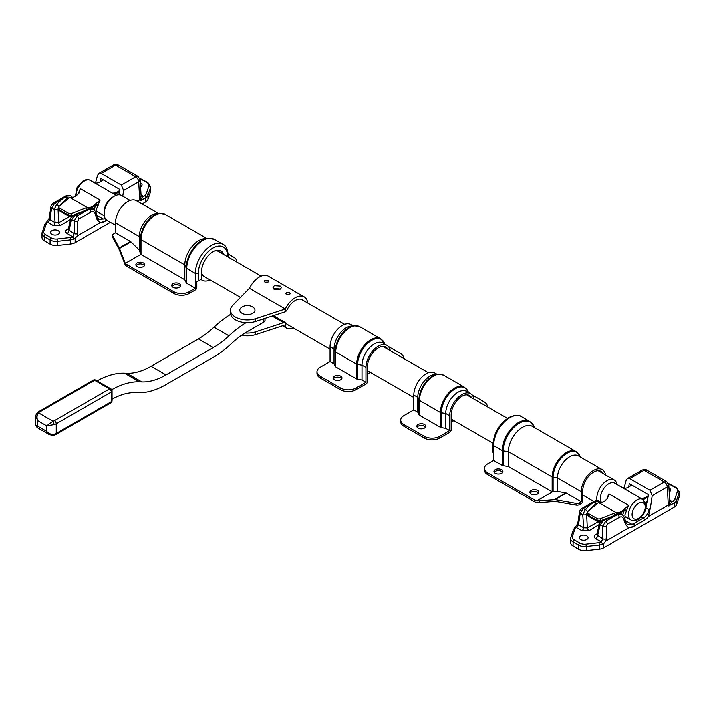 <?xml version="1.0" encoding="UTF-8"?>
<svg xmlns="http://www.w3.org/2000/svg" width="715" height="715" viewBox="0 0 715 715"><rect width="100%" height="100%" fill="white"/><g stroke="black" fill="none" stroke-linecap="round" stroke-linejoin="round"><path stroke-width="1.07" d="M574.985 527.491A2.538 1.466 60 0 1 575.137 527.375L577.765 523.514A2.538 1.457 8.6 0 0 578.48 524.739L576.406 527.5L574.753 527.634M580.517 539.459A4.442 2.565 0 0 0 585.362 540.013A4.442 2.565 0 0 0 588.096 537.644A4.442 2.565 0 0 0 586.8 535.83A4.442 2.565 0 0 0 581.965 535.276A4.442 2.565 0 0 0 579.222 537.644A4.442 2.565 0 0 0 580.517 539.459M669.16 491.902A4.442 2.565 0 0 0 670.634 489.99A4.442 2.565 0 0 0 669.338 488.184A4.442 2.565 0 0 0 668.936 487.979M645.868 507.704L649.122 509.58L650.382 507.65L648.416 516.436L668.284 504.969L668.981 505.38L669.669 501.099L668.775 485.065L666.666 481.642L664.298 481.99L644.17 470.372L646.878 470.22L666.666 481.642M669.589 499.544L671.85 501.573L668.891 506.05L668.293 505.058A1.689 0.974 -120 0 0 668.284 504.969L667.283 486.933L652.178 495.656L650.382 507.65M652.178 495.656L649.944 490.275L629.817 478.657L627.466 478.585L626.09 480.596L624.088 488.175M645.94 507.158L648.487 494.691L629.352 483.644L628.628 487.165M577.765 523.514L579.508 511.976C579.508 510.957 580.357 509.724 582.037 508.267L582.037 508.267A2.538 1.466 60 0 1 583.306 508.392L585.263 509.527L591.6 503.601L583.306 508.392L580.231 513.209L578.48 524.739L583.681 527.742L582.752 514.666L585.263 509.527A2.538 1.761 -132.9 0 1 587.373 511.958L586.64 514.246L587.31 527.885L598.151 521.78M605.891 541.041L628.655 527.893L625.553 524.506L623.605 518.741C622.783 516.784 621.344 516.319 619.288 517.338L607.401 524.202L606.302 526.204A2.538 1.198 -0 0 1 602.727 526.204L600.207 524.747A2.538 1.591 -165.3 0 1 599.536 523.246L596.766 534.695L602.727 538.744A2.538 1.198 -0 0 0 606.302 538.744L605.891 541.041L603.701 543.427L602.495 543.65L601.226 542.185L602.727 538.744L602.727 526.204L605.614 521.271L613.908 516.489L603.657 520.145L600.207 524.747L597.534 535.741A2.538 1.466 -60 0 1 595.747 538.663C593.736 537.26 593.763 535.866 595.81 534.489A2.538 1.421 -118.7 0 0 596.757 534.731M573.081 546.037L578.685 549.272L578.685 545.134L573.081 541.899L573.081 546.037A8.455 4.88 180 0 1 570.606 542.587L570.606 538.44A8.455 4.88 180 0 1 570.758 537.51A1.689 1.359 18.6 0 1 572.42 536.322A6.766 3.906 0 0 0 574.279 539.825L579.883 543.06A6.766 3.906 0 0 0 585.96 544.133L599.036 542.667A6.766 3.906 0 0 0 601.226 542.185M586.282 550.613L599.358 549.156L599.358 545.009L586.282 546.475L586.282 550.613A8.455 4.88 180 0 1 578.685 549.272M604.488 542.685A4.227 2.44 -60 0 1 603.728 543.525L603.728 547.806L674.236 507.105L674.236 502.967L669.338 505.469M625.553 524.506A2.538 1.662 -18.7 0 0 626.17 522.844L627.35 524.497L633.07 523.97C635.215 524.363 635.331 525.168 633.419 526.356L628.655 527.893M676.56 504.584L679.098 497.032L679.098 492.885L676.56 500.437L676.56 504.584A8.455 4.88 180 0 1 674.236 507.105M589.124 530.628L581.894 530.664A2.538 1.466 120 0 0 583.681 527.742L587.31 527.885A2.538 1.502 -121.4 0 0 589.124 530.628L599.206 524.515M668.391 483.519L676.426 487.728L679.25 491.956L679.25 496.103A8.455 4.88 180 0 1 679.098 497.032M603.728 547.806A8.455 4.88 180 0 1 599.358 549.156M601.118 502.609L599.34 501.063L594.853 501.376L594.138 501.787L595.89 504.638M595.631 503.753L588.257 511.082M603.701 543.427A1.689 0.652 -132.7 0 1 603.728 543.525L602.566 544.231A1.689 0.787 -111.8 0 0 602.495 543.65M631.783 524.193L625.402 520.574M649.944 490.275L664.298 481.99A4.227 2.44 -120 0 1 667.283 486.933L668.775 485.074M668.293 505.058L648.416 516.436M581.894 530.664L576.406 527.5A2.538 1.466 60 0 0 575.137 527.375L573.359 529.609A1.689 1.359 18.6 0 1 574.958 528.769L572.42 536.322M579.508 511.976A2.538 1.457 8.6 0 0 580.231 513.209L582.752 514.666A2.538 1.019 175.2 0 0 586.64 514.246M594.138 501.787L591.6 503.601M599.34 501.063L599.188 500.974C597.508 500.33 595.756 500.473 593.924 501.403L593.924 501.403A2.538 1.466 60 0 1 594.853 501.376A2.538 1.466 60 0 1 596.185 503.405L595.622 503.726M626.17 522.844L624.222 517.079L622.068 514.201L617.84 514.648A2.538 1.466 60 0 1 619.288 517.338M623.605 518.741A2.538 1.662 -18.7 0 0 624.222 517.079M613.908 516.489L617.84 514.648A2.538 1.466 60 0 0 616.911 514.675L616.357 514.997M615.955 515.461L617.125 515.059L615.955 515.461M607.401 524.202A2.538 1.466 60 0 0 605.614 521.271L603.657 520.145A2.538 1.09 -109.7 0 0 602.799 519.832L599.536 523.246M616.911 514.675C618.877 513.647 620.513 513.442 621.827 514.049L621.925 514.103M673.038 500.893A6.766 3.906 0 0 0 674.897 498.873A1.689 1.359 -161.4 0 1 676.56 500.437A8.455 4.88 180 0 1 674.236 502.967A1.689 0.974 -120 0 0 673.038 500.893L671.85 501.573A2.538 1.975 -28.2 0 1 669.651 500.768M46.404 222.311A2.538 1.466 60 0 1 46.555 222.204L49.174 218.334A2.538 1.457 8.6 0 0 49.898 219.568L47.825 222.329L46.162 222.454M51.936 234.279A4.442 2.565 0 0 0 56.78 234.842A4.442 2.565 0 0 0 59.515 232.473A4.442 2.565 0 0 0 58.219 230.659A4.442 2.565 0 0 0 53.375 230.105A4.442 2.565 0 0 0 50.64 232.473A4.442 2.565 0 0 0 51.936 234.279M140.578 186.731A4.442 2.565 0 0 0 142.053 184.819A4.442 2.565 0 0 0 140.748 183.004A4.442 2.565 0 0 0 140.355 182.799M137.262 201.201L139.702 199.789L138.692 181.762L123.597 190.476L122.739 196.223M123.597 190.476L121.353 185.105L101.235 173.486L98.885 173.414L97.499 175.416L95.506 182.995M118.815 194.829L119.906 189.52L100.761 178.464L100.046 181.985M49.174 218.334L50.926 206.805C50.926 205.786 51.766 204.544 53.455 203.096L53.455 203.096A2.538 1.466 60 0 1 54.724 203.221L56.673 204.347L63.018 198.43L54.724 203.221L51.65 208.038L49.898 219.568L55.1 222.571L54.17 209.495L56.673 204.347A2.538 1.761 -132.9 0 1 58.791 206.778L58.058 209.066L58.719 222.714L69.57 216.609M77.3 235.87L100.073 222.722L96.972 219.326L95.023 213.562C94.192 211.613 92.753 211.14 90.707 212.158L78.82 219.022L77.721 221.024A2.538 1.198 -0 0 1 74.145 221.024L71.625 219.568A2.538 1.591 -165.3 0 1 70.955 218.075L68.175 229.524L74.145 233.564A2.538 1.198 -0 0 0 77.721 233.564L77.3 235.87L75.111 238.247L73.913 238.479L72.635 237.014L74.145 233.564L74.145 221.024L77.032 216.1L85.326 211.309L75.075 214.974L71.625 219.568L68.944 230.57A2.538 1.466 -60 0 1 67.165 233.492C65.154 232.089 65.181 230.695 67.228 229.309A2.538 1.421 -118.7 0 0 68.166 229.56M44.5 240.866L50.104 244.101L50.104 239.954L44.5 236.719L44.5 240.866A8.455 4.88 180 0 1 42.024 237.416L42.024 233.269A8.455 4.88 180 0 1 42.176 232.339A1.689 1.359 18.6 0 1 43.838 231.142A6.766 3.906 0 0 0 45.697 234.654L51.301 237.889A6.766 3.906 0 0 0 57.37 238.962L70.454 237.496A6.766 3.906 0 0 0 72.635 237.014M57.692 245.442L70.776 243.976L70.776 239.829L57.692 241.295L57.692 245.442A8.455 4.88 180 0 1 50.104 244.101M75.906 237.505A4.227 2.44 -60 0 1 75.147 238.345L75.147 242.635L110.378 222.294M142.088 203.981L145.654 201.934L145.654 197.787L140.31 200.87L139.702 199.887L137.352 201.246M106.347 219.871L104.837 221.185L100.073 222.722M147.969 199.405L150.508 191.852L150.508 187.714L147.969 195.267L147.969 199.405A8.455 4.88 180 0 1 145.654 201.934M60.543 225.457L53.312 225.493A2.538 1.466 120 0 0 55.1 222.571L58.719 222.714A2.538 1.502 -121.4 0 0 60.543 225.457L70.624 219.344M96.972 219.326A2.538 1.662 -18.7 0 0 97.589 217.664L98.768 219.317L105.4 218.79M139.8 178.348L147.835 182.557L150.668 186.785L150.668 190.923A8.455 4.88 180 0 1 150.508 191.852M75.147 242.635A8.455 4.88 180 0 1 70.776 243.976M72.537 197.438L70.758 195.892L66.272 196.196L65.557 196.607L67.308 199.467M67.049 198.573L59.676 205.911M75.111 238.247A1.689 0.652 -132.7 0 1 75.147 238.345L73.976 239.051A1.689 0.787 -111.8 0 0 73.913 238.479M103.201 219.013L96.82 215.403M98.885 173.414L113.471 164.986A4.227 2.44 -120 0 1 115.589 165.201L118.288 165.04L138.084 176.471L135.707 176.811L115.589 165.201L101.235 173.486M139.702 199.887A1.689 0.974 -120 0 0 139.702 199.789L140.39 200.2L141.087 195.928L140.194 179.894L138.084 176.471M121.353 185.105L135.707 176.811A4.227 2.44 -120 0 1 138.692 181.762L140.194 179.894M140.998 194.373L143.268 196.402L140.757 200.298M53.312 225.493L47.825 222.329A2.538 1.466 60 0 0 46.555 222.204L44.768 224.43A1.689 1.359 18.6 0 1 46.377 223.589L43.838 231.142M50.926 206.805A2.538 1.457 8.6 0 0 51.65 208.038L54.17 209.495A2.538 1.019 175.2 0 0 58.058 209.066M65.557 196.607L63.018 198.43M70.758 195.892L70.597 195.803C68.926 195.159 67.165 195.293 65.342 196.232L65.342 196.232A2.538 1.466 60 0 1 66.272 196.196A2.538 1.466 60 0 1 67.603 198.234L67.04 198.555M97.589 217.664L95.64 211.899L93.486 209.03L89.259 209.468A2.538 1.466 60 0 1 90.707 212.158M95.023 213.562A2.538 1.662 -18.7 0 0 95.64 211.899M85.326 211.309L89.259 209.468A2.538 1.466 60 0 0 88.329 209.504L87.775 209.817M87.373 210.29L88.544 209.879L87.373 210.29M78.82 219.022A2.538 1.466 60 0 0 77.032 216.1L75.075 214.974A2.538 1.09 -109.7 0 0 74.217 214.652L70.955 218.075M88.329 209.504C90.296 208.476 91.931 208.262 93.245 208.869L93.343 208.932M144.457 195.713A6.766 3.906 0 0 0 146.316 193.694A1.689 1.359 -161.4 0 1 147.969 195.267A8.455 4.88 180 0 1 145.654 197.787A1.689 0.974 -120 0 0 144.457 195.713L143.268 196.402A2.538 1.975 -28.2 0 1 141.07 195.597M640.863 498.301L642.365 498.292A12.691 7.329 120 0 0 646.163 497.068A12.691 7.329 120 0 0 648.317 495.522M621.121 486.906L625.026 488.274A12.691 7.329 120 0 0 628.816 487.058A12.691 7.329 120 0 0 631.595 484.94M607.053 498.873A11.842 6.837 -60 0 1 608.992 493.904L607.491 498.4A12.691 7.329 120 0 1 603.692 501.564A12.691 7.329 120 0 1 599.143 502.752L616.491 512.771A12.691 7.329 120 0 0 621.04 511.574A12.691 7.329 120 0 0 624.83 508.419L628.735 505.299A11.842 6.837 120 0 0 626.769 510.367L626.376 511.413C624.561 514.693 624.499 516.57 626.17 517.043M625.643 516.856L630.97 519.93A11.842 6.837 -60 0 1 629.155 510.439A11.842 6.837 -60 0 1 636.886 500.008A11.842 6.837 -60 0 1 642.812 499.419L614.703 483.188A11.842 6.837 120 0 0 608.778 483.778A11.842 6.837 120 0 0 601.521 492.832A11.842 6.837 120 0 0 601.547 502.502M616.982 484.511A14.38 8.303 120 0 0 614.176 479.962A14.38 8.303 120 0 0 606.981 480.668A14.38 8.303 120 0 0 597.016 500.473M598.348 502.618A12.691 7.329 0 0 0 597.651 503.154L587.837 511.431A2.538 1.466 0 0 0 587.399 512.262A2.538 1.466 0 0 0 588.141 513.299L597.123 518.482A2.538 1.466 0 0 0 600.35 518.661L600.35 520.529L601.199 520.752M608.823 517.678L614.686 515.309L614.686 512.995L600.35 518.661M614.686 512.995A12.691 7.329 0 0 0 615.615 512.583M647.334 500.33L645.511 502.788M645.949 504.745L646.503 504.388M625.223 517.159A2.538 1.466 -120 0 0 625.428 517.079L625.428 517.079A2.538 1.466 -120 0 0 625.509 517.025L624.32 517.437A1.689 1.546 101.6 0 1 625.697 516.882L625.714 516.909A1.689 1.582 65.7 0 0 625.509 517.025M600.144 521.923A2.538 2.199 116.9 0 1 598.384 521.905L598.384 521.905A2.538 2.199 116.9 0 1 598.366 521.896L598.348 521.887A2.538 1.859 -62.2 0 0 600.966 520.851A2.538 1.153 -112 0 1 600.966 520.967M614.677 515.595A2.538 1.153 -112 0 0 614.686 515.309L624.418 509.947A13.531 7.811 -60 0 1 624.83 508.419M622.729 514.711L624.418 509.947A1.689 0.661 12.5 0 1 626.769 510.367M615.794 515.56L615.919 514.88M597.794 521.593L598.294 521.861A2.538 1.859 -62.2 0 0 598.348 521.887L598.473 521.941M588.141 513.299L588.141 515.166L597.123 520.359A2.538 1.466 -60 0 0 597.651 521.521A2.538 1.466 -60 0 0 597.686 521.539A2.538 1.859 -62.2 0 0 597.74 521.566L597.74 521.566A2.538 1.859 -62.2 0 0 600.35 520.529A2.538 1.466 0 0 1 597.123 520.359L597.123 518.482M618.547 513.924L624.079 510.733A1.689 1.073 -152.8 0 1 626.376 511.413M642.365 498.292A13.531 7.811 -60 0 1 642.776 499.356A1.689 1.216 -16.7 0 0 642.749 499.383M87.033 207.413L69.766 197.447A12.691 7.329 0 0 0 69.06 197.984L59.256 206.26A2.538 1.466 0 0 0 58.809 207.082A2.538 1.466 0 0 0 59.56 208.119L59.56 209.996L68.542 215.179L68.542 213.311A2.538 1.466 0 0 0 71.768 213.481L86.104 207.824A12.691 7.329 0 0 0 87.033 207.413L87.909 207.591L87.909 209.352L95.837 204.776A13.531 7.811 -60 0 1 96.248 203.239A12.691 7.329 -60 0 1 92.458 206.403A12.691 7.329 -60 0 1 87.909 207.591M78.471 193.694A11.842 6.837 -60 0 1 80.411 188.733L78.9 193.229A12.691 7.329 -60 0 1 75.111 196.384A12.691 7.329 -60 0 1 70.562 197.581L69.766 197.447M112.273 193.122L113.783 193.113A13.531 7.811 -60 0 1 114.194 194.176A1.689 1.216 -16.7 0 0 114.159 194.212M103.014 179.769A12.691 7.329 -60 0 1 100.234 181.887A12.691 7.329 -60 0 1 96.445 183.103L92.539 181.726M119.736 190.342A12.691 7.329 -60 0 1 117.573 191.897A12.691 7.329 -60 0 1 113.783 193.113M115.481 225.243L107.098 220.408A14.38 8.303 -60 0 1 104.122 213.821L104.122 211.747A11.842 6.837 -60 0 1 112.496 197.251L114.284 196.214A14.38 8.303 -60 0 1 121.478 195.499L130.085 200.468M96.248 203.239L100.145 200.129A11.842 6.837 120 0 0 98.178 205.196L97.794 206.242C95.98 209.513 95.908 211.39 97.589 211.863M104.122 213.821A14.38 8.303 -60 0 1 114.284 196.214L112.496 197.251M68.542 213.311L59.56 208.119M71.554 216.752A2.538 2.199 116.9 0 1 69.793 216.725L69.793 216.725A2.538 2.199 116.9 0 1 69.775 216.716M95.739 212.266L96.927 211.855A2.538 1.466 60 0 1 96.847 211.899L96.847 211.899A2.538 1.466 60 0 1 96.641 211.989M80.241 212.498L87.909 209.352A2.538 1.466 -120 0 1 87.865 209.763M71.768 213.481L71.768 215.349A2.538 1.859 117.8 0 1 69.149 216.386L69.149 216.386A2.538 1.859 117.8 0 1 69.096 216.359A2.538 1.466 120 0 1 69.069 216.341A2.538 2.538 0 0 0 69.149 216.386L69.766 216.708A2.538 1.859 117.8 0 1 69.713 216.681L69.203 216.413M58.809 207.082L58.809 208.959A2.538 1.466 0 0 0 59.56 209.996A2.538 1.466 120 0 0 60.078 211.157L69.069 216.341A2.538 1.466 120 0 1 68.542 215.179A2.538 1.466 0 0 0 71.768 215.349L72.376 215.68A2.538 1.859 117.8 0 1 69.766 216.708A2.538 2.538 0 0 0 69.793 216.725L69.856 216.752M94.148 209.54L95.837 204.776A1.689 0.661 12.5 0 1 98.178 205.196M87.337 209.709L87.203 210.389M96.927 211.855A1.689 1.582 65.7 0 1 97.124 211.738L97.124 211.738A1.689 1.546 101.6 0 0 95.756 212.239M89.965 208.744L95.488 205.554A1.689 1.073 -152.8 0 1 97.794 206.242M501.573 469.71A4.442 2.565 0 0 0 496.737 469.147A4.442 2.565 0 0 0 493.994 471.516A4.442 2.565 0 0 0 495.289 473.33A4.442 2.565 0 0 0 500.134 473.884A4.442 2.565 0 0 0 502.877 471.516A4.442 2.565 0 0 0 501.573 469.71M502.618 472.383A4.442 2.565 0 0 0 501.573 471.435A4.442 2.565 0 0 0 494.253 472.383M537.457 490.427A4.442 2.565 0 0 0 532.621 489.873A4.442 2.565 0 0 0 529.878 492.242A4.442 2.565 0 0 0 531.182 494.047A4.442 2.565 0 0 0 536.018 494.61A4.442 2.565 0 0 0 538.761 492.242A4.442 2.565 0 0 0 537.457 490.427M538.502 493.1A4.442 2.565 0 0 0 537.457 492.152A4.442 2.565 0 0 0 530.137 493.1M602.2 469.621L578.39 455.884A17.339 10.01 120 0 0 569.721 456.742A17.339 10.01 120 0 0 557.459 477.977L581.268 491.723A17.339 10.01 120 0 1 593.53 470.488A17.339 10.01 120 0 1 602.2 469.621A17.339 10.01 120 0 1 605.56 474.983M532.335 426.355A19.877 11.476 120 0 0 522.397 427.347A19.877 11.476 120 0 0 508.338 451.683L552.159 476.985A19.877 11.476 -60 0 1 566.217 452.64A19.877 11.476 -60 0 1 576.156 451.657L532.335 426.355M603.219 473.634A15.221 8.786 120 0 0 601.145 471.453A15.221 8.786 120 0 0 593.53 472.213A15.221 8.786 120 0 0 582.761 490.856L582.761 500.866A2.118 1.224 120 0 1 581.268 503.458L579.418 504.531A3.387 1.957 180 0 1 576.031 505.013L576.031 503.289L555.126 499.562L539.459 500.813L539.459 502.636L555.126 501.287L576.031 505.013M554.375 499.526L565.824 492.912L557.459 491.464L552.311 491.911A2.118 1.224 180 0 1 552.159 491.831L508.338 466.538L503.163 465.733A2.118 1.224 180 0 1 502.216 465.42L493.645 460.469L487.666 463.928A10.993 6.346 0 0 0 484.448 468.414A10.993 6.346 0 0 0 487.666 472.901L487.666 474.626L534.23 501.51L534.23 499.785L487.666 472.901M493.645 460.469L493.645 453.221A2.118 1.224 180 0 1 493.028 452.354L493.028 444.757A2.118 1.224 180 0 0 493.645 445.624L502.216 450.566A22.835 13.183 -60 0 1 518.366 422.601A22.835 13.183 -60 0 1 529.788 421.466L521.217 416.523A22.835 13.183 120 0 0 509.795 417.649A22.835 13.183 120 0 0 493.645 445.624L493.645 453.221M576.031 503.289A3.387 1.957 0 0 0 579.418 502.797L581.268 501.733L581.268 491.723M565.824 492.912A2.118 1.224 60 0 1 566.316 493.1L555.126 499.562M581.268 501.733L566.316 493.1M557.459 491.464L557.459 477.977L553.106 477.298L553.106 491.911M508.338 466.538L508.338 451.683L503.163 450.888L503.163 465.733M487.666 474.626A10.993 6.346 180 0 1 484.448 470.139L484.448 468.414M539.459 502.636L536.733 502.636A12.691 7.329 180 0 1 534.23 501.51M534.23 499.785A12.691 7.329 0 0 0 536.733 500.911L539.459 500.813M552.311 491.911L536.733 500.911M173.048 287.287A4.442 2.565 0 0 0 177.883 287.841A4.442 2.565 0 0 0 180.627 285.473A4.442 2.565 0 0 0 179.331 283.658A4.442 2.565 0 0 0 174.487 283.104A4.442 2.565 0 0 0 171.743 285.473A4.442 2.565 0 0 0 173.048 287.287M180.368 286.34A4.442 2.565 0 0 0 179.331 285.383A4.442 2.565 0 0 0 172.002 286.34M137.164 266.57A4.442 2.565 0 0 0 141.999 267.124A4.442 2.565 0 0 0 144.743 264.756A4.442 2.565 0 0 0 143.447 262.941A4.442 2.565 0 0 0 138.603 262.387A4.442 2.565 0 0 0 135.859 264.756A4.442 2.565 0 0 0 137.164 266.57M144.484 265.623A4.442 2.565 0 0 0 143.447 264.666A4.442 2.565 0 0 0 136.118 265.623M220.22 250.634A16.07 9.277 -60 0 1 222.249 253.682M227.62 256.783L227.62 256.471A20.726 11.967 120 0 0 212.972 248.007A20.726 11.967 120 0 0 198.314 273.389L198.314 280.986L201.603 279.082L201.603 271.486A16.07 9.277 -60 0 1 212.972 251.805A16.07 9.277 -60 0 1 221.007 251.01A16.07 9.277 -60 0 1 223.75 254.549M112.648 235.262A3.387 1.957 0 0 1 113.631 233.885L115.481 232.813L130.434 241.447A2.118 1.224 60 0 1 130.925 241.831L139.291 250.036L139.291 236.549A17.339 10.01 -60 0 1 151.553 215.313A17.339 10.01 -60 0 1 155.924 213.714L159.257 213.258L164.995 214.277A19.877 11.476 120 0 0 155.057 215.26A19.877 11.476 120 0 0 141.007 239.605L141.007 254.451L184.819 279.753L186.213 282.738L186.213 267.893L184.819 264.907A19.877 11.476 -60 0 1 198.877 240.562A19.877 11.476 -60 0 1 203.891 238.739L207.851 238.193L214.321 239.337A22.835 13.183 120 0 0 202.908 240.472A22.835 13.183 120 0 0 186.758 268.438L186.758 283.283L195.329 288.234L189.35 291.684L189.35 293.418A10.993 6.346 180 0 1 173.799 293.418L127.234 266.534A12.691 7.329 180 0 1 125.286 265.086L119.244 249.633L112.791 237.568A3.387 1.957 180 0 1 112.648 236.987L112.648 235.262A3.387 1.957 0 0 0 112.791 235.843L112.791 237.568M115.481 232.813L115.481 222.803A17.339 10.01 -60 0 1 127.744 201.567A17.339 10.01 -60 0 1 136.413 200.709L158.373 213.383M196.822 281.344L196.822 287.376A2.118 1.224 120 0 1 195.329 289.959L189.35 293.418M195.329 288.234L195.329 273.389A22.835 13.183 -60 0 1 211.47 245.415A22.835 13.183 -60 0 1 222.892 244.289L214.321 239.337M184.819 279.753L184.819 264.907L141.007 239.605A2.118 1.224 180 0 1 140.453 239.06L139.291 236.549L115.481 222.803M139.291 250.036L140.453 253.664L140.453 239.06A19.591 11.315 -60 0 1 159.257 213.258M236.799 262.083A10.993 6.346 0 0 0 236.826 261.645A10.993 6.346 0 0 0 233.599 257.159L228.183 254.031M130.925 241.831L119.477 248.436L125.286 263.361A12.691 7.329 0 0 0 127.234 264.8L173.799 291.684A10.993 6.346 0 0 0 189.35 291.684M119.477 248.436L112.791 235.843M141.007 254.451A2.118 1.224 180 0 1 140.864 254.37L125.286 263.361M140.864 254.37L140.453 253.664M186.758 283.283A2.118 1.224 180 0 1 186.213 282.738M198.314 280.986A2.118 1.224 180 0 1 195.329 280.986M424.424 424.469A4.442 2.565 0 0 0 419.58 423.915A4.442 2.565 0 0 0 416.845 426.283A4.442 2.565 0 0 0 418.141 428.097A4.442 2.565 0 0 0 422.985 428.651A4.442 2.565 0 0 0 425.72 426.283A4.442 2.565 0 0 0 424.424 424.469M425.461 427.15A4.442 2.565 0 0 0 424.424 426.203A4.442 2.565 0 0 0 417.104 427.15M470.622 393.661L466.654 391.364A17.339 10.01 120 0 0 457.984 392.231A17.339 10.01 120 0 0 445.722 413.467L449.69 415.755A17.339 10.01 120 0 1 461.953 394.519A17.339 10.01 120 0 1 470.622 393.661A17.339 10.01 120 0 1 473.982 399.024M437.741 374.043L434.407 374.499A17.339 10.01 120 0 0 430.037 376.09A17.339 10.01 120 0 0 417.775 397.326L418.936 399.837A19.591 11.315 -60 0 1 432.798 375.84A19.591 11.315 -60 0 1 437.741 374.043L443.479 375.062A19.877 11.476 120 0 0 433.54 376.045A19.877 11.476 120 0 0 419.491 400.391L440.422 412.475A19.877 11.476 -60 0 1 454.472 388.129A19.877 11.476 -60 0 1 464.41 387.146L468.164 391.606A19.591 11.315 120 0 0 452.711 390.506A19.591 11.315 120 0 0 441.37 412.787L445.722 413.467L445.722 428.312L441.37 427.642A2.118 1.224 180 0 1 440.422 427.32L419.491 415.236A2.118 1.224 180 0 1 418.936 414.691L417.775 412.171L417.775 397.326L413.806 395.038L413.806 409.883L403.939 415.585A10.993 6.346 0 0 0 400.713 420.071A10.993 6.346 0 0 0 403.939 424.558L403.939 426.283L424.272 438.027L424.272 436.302L403.939 424.558M436.856 374.159L434.738 372.944A17.339 10.01 120 0 0 426.069 373.802A17.339 10.01 120 0 0 413.806 395.038M471.641 397.665A15.221 8.786 120 0 0 469.567 395.493A15.221 8.786 120 0 0 461.953 396.244A15.221 8.786 120 0 0 451.183 414.888L451.183 429.742A2.118 1.224 120 0 1 449.69 432.325L439.823 438.027A10.993 6.346 180 0 1 424.272 438.027M449.69 415.755L449.69 430.6L439.823 436.302L439.823 438.027M449.69 430.6L445.722 428.312M417.775 412.171L413.806 409.883M403.939 426.283A10.993 6.346 180 0 1 400.713 421.796L400.713 420.071M424.272 436.302A10.993 6.346 0 0 0 439.823 436.302M487.273 406.692A10.993 6.346 0 0 0 487.299 406.254A10.993 6.346 0 0 0 484.082 401.767L472.061 394.832M340.689 376.135A4.442 2.565 0 0 0 335.853 375.572A4.442 2.565 0 0 0 333.11 377.94A4.442 2.565 0 0 0 334.414 379.754A4.442 2.565 0 0 0 339.25 380.308A4.442 2.565 0 0 0 341.993 377.94A4.442 2.565 0 0 0 340.689 376.135M341.734 378.807A4.442 2.565 0 0 0 340.689 377.86A4.442 2.565 0 0 0 333.369 378.807M386.887 345.318L382.918 343.03A17.339 10.01 120 0 0 374.249 343.888A17.339 10.01 120 0 0 361.996 365.124L365.955 367.412A17.339 10.01 120 0 1 378.217 346.176A17.339 10.01 120 0 1 386.887 345.318A17.339 10.01 120 0 1 390.256 350.681M354.005 325.7L350.681 326.156A17.339 10.01 120 0 0 346.301 327.747A17.339 10.01 120 0 0 334.039 348.983L335.21 351.503A19.591 11.315 -60 0 1 349.063 327.506A19.591 11.315 -60 0 1 354.005 325.7L359.752 326.719A19.877 11.476 120 0 0 349.814 327.702A19.877 11.476 120 0 0 335.755 352.048L356.687 364.132A19.877 11.476 -60 0 1 370.745 339.786A19.877 11.476 -60 0 1 380.684 338.803L384.438 343.272A19.591 11.315 120 0 0 368.976 342.163A19.591 11.315 120 0 0 357.634 364.444L361.996 365.124L361.996 379.969L357.634 379.299A2.118 1.224 180 0 1 356.687 378.977L335.755 366.893A2.118 1.224 180 0 1 335.21 366.348L334.039 363.837L334.039 348.983L330.071 346.695L330.071 361.54L320.204 367.242A10.993 6.346 0 0 0 316.986 371.729A10.993 6.346 0 0 0 320.204 376.215L320.204 377.94L340.537 389.684L340.537 387.959L320.204 376.215M353.121 325.826L351.002 324.601A17.339 10.01 120 0 0 342.333 325.459A17.339 10.01 120 0 0 330.071 346.695M387.914 349.322A15.221 8.786 120 0 0 385.832 347.15A15.221 8.786 120 0 0 378.217 347.901A15.221 8.786 120 0 0 367.456 366.545L367.456 381.399A2.118 1.224 120 0 1 365.955 383.991L356.088 389.684A10.993 6.346 180 0 1 340.537 389.684M365.955 367.412L365.955 382.257L356.088 387.959L356.088 389.684M365.955 382.257L361.996 379.969M334.039 363.837L330.071 361.54M320.204 377.94A10.993 6.346 180 0 1 316.986 373.453L316.986 371.729M340.537 387.959A10.993 6.346 0 0 0 356.088 387.959M403.546 358.349A10.993 6.346 0 0 0 403.573 357.92A10.993 6.346 0 0 0 400.346 353.425L388.334 346.489M451.183 422.485L452.979 421.448L452.979 420.098M367.456 374.142L369.244 373.114L369.244 371.755M97.088 380.863A84.585 48.835 -60 0 1 124.49 373.167L139.443 381.801L141.811 381.89L126.868 373.257A72.742 41.997 120 0 0 151.071 366.277L198.43 338.928A72.742 41.997 120 0 0 213.973 327.175A84.585 48.835 -60 0 1 230.614 314.359M124.49 373.167L126.868 373.257M151.071 366.277L166.023 374.901L213.374 347.562L198.43 338.928M265.042 318.398L265.042 320.383A4.227 2.44 180 0 1 263.808 322.108L246.872 331.885A72.742 41.997 -60 0 0 231.32 343.638A84.585 48.835 120 0 1 213.249 357.303L166.023 384.572A84.585 48.835 120 0 1 137.879 392.696L135.501 392.606A72.742 41.997 -60 0 0 112.041 399.167M246.058 322.697A84.585 48.835 120 0 0 228.925 335.809A72.742 41.997 -60 0 1 213.374 347.562M166.023 374.901A72.742 41.997 -60 0 1 141.811 381.89M139.443 381.801A84.585 48.835 120 0 0 111.701 389.693M53.956 424.639L46.707 425.836L53.035 421.207A2.538 0.76 77.2 0 1 53.956 424.639A6.766 3.906 180 0 0 56.271 423.763L56.271 433.433L111.299 401.669L111.299 391.999L56.271 423.763A2.538 1.466 60 0 0 54.474 420.652L109.502 388.889L94.55 380.255L39.531 412.028A4.227 2.44 0 0 0 38.583 412.859C36.858 414.87 36.572 417.462 37.734 420.661L35.75 416.112L36.483 413.502A2.538 1.931 -145.8 0 1 38.583 412.859L53.035 421.207A4.227 2.44 0 0 0 54.474 420.652M37.091 427.525L35.75 425.202L37.734 426.185L37.091 427.525L49.451 434.666L46.707 431.36C48.665 433.621 51.087 434.604 53.956 434.309A2.538 0.76 77.2 0 1 53.589 435.417L55.743 434.595A2.538 1.466 60 0 0 56.271 433.433A6.766 3.906 0 0 1 53.956 434.309M219.442 252.064A14.461 8.348 120 0 0 218.71 251.537A14.461 8.348 120 0 0 214.527 251.028M201.085 279.386A18.608 10.743 120 0 0 202.166 280.182A18.608 10.743 120 0 0 210.192 279.923M201.603 272.862A14.461 8.348 120 0 0 204.24 276.589A14.461 8.348 120 0 0 205.062 276.964M303.5 300.595A14.55 8.401 -60 0 0 302.481 299.808A14.55 8.401 -60 0 0 295.206 300.523A14.55 8.401 -60 0 0 287.153 309.658A3.387 1.957 120 0 1 285.285 311.785L255.693 321.455A16.919 9.769 180 0 1 235.396 319.864A16.919 9.769 180 0 1 230.444 312.956L230.444 310.194A16.919 9.769 0 0 0 235.396 317.103A16.919 9.769 0 0 0 255.693 318.693L285.285 309.014L249.401 288.297L232.643 305.385A16.919 9.769 0 0 0 230.444 310.194M264.943 282.202L264.3 281.245L264.943 280.289L268.054 280.405L268.697 281.245L268.054 282.085L264.943 282.202M286.474 294.634L285.83 293.677L286.474 292.721L289.584 292.837L290.227 293.677L289.584 294.517L286.474 294.634M280.405 289.048L274.274 288.44L273.586 288.994M274.274 289.548L273.032 287.609L274.274 285.678L280.253 286.089L281.495 287.609L280.253 289.128L274.274 289.548M289.119 325.495A14.55 8.401 -60 0 1 287.931 325.003A14.55 8.401 -60 0 1 286.08 323.162A3.387 1.957 120 0 0 285.651 322.733A3.387 1.957 120 0 0 285.285 322.599L283.596 322.688L272.138 316.075M307.754 303.044A17.929 10.35 120 0 0 304.17 296.877A17.929 10.35 120 0 0 295.206 297.762A17.929 10.35 120 0 0 285.285 309.014L285.285 311.785M304.17 296.877L268.286 276.16A17.929 10.35 120 0 0 259.322 277.045A17.929 10.35 120 0 0 249.401 288.297M241.581 335.255A16.919 9.769 180 0 0 255.693 334.575L283.596 325.45L285.285 327.247A17.929 10.35 120 0 0 286.241 327.935A17.929 10.35 120 0 0 293.373 327.953M245.022 332.993A16.919 9.769 0 0 0 255.693 331.814L283.596 322.688M285.285 327.247L285.285 322.599M254.969 310.194A7.615 4.397 0 0 0 253.217 307.387A10.251 10.251 0 0 0 241.5 307.387A7.615 4.397 0 0 0 239.748 310.194A7.615 4.397 0 0 0 247.363 314.591A7.615 4.397 0 0 0 254.969 310.194M648.442 516.516A10.153 5.863 -60 0 1 644.537 520.109L633.427 526.526A10.153 5.863 -60 0 1 630.764 527.464M575.798 527.5A6.766 3.906 0 0 0 574.958 528.769M601.235 541.827L595.747 538.663M595.81 534.489L596.953 533.864M633.07 523.97L643.339 518.035L641.346 516.882M674.897 498.873L677.436 491.321A6.766 3.906 0 0 0 675.577 487.809L669.973 484.573A6.766 3.906 0 0 0 668.561 483.957M627.466 478.585L642.061 470.166A4.227 2.44 -120 0 1 644.17 470.372L629.817 478.657M606.302 526.204L606.302 538.744M597.937 502.922L596.185 503.405M679.25 491.956A8.455 4.88 180 0 1 679.098 492.885A1.689 1.359 -161.4 0 0 677.436 491.321M602.566 544.231A8.455 4.88 180 0 1 599.358 545.009L599.036 542.667M585.96 544.133L586.282 546.475A8.455 4.88 180 0 1 578.685 545.134A1.689 0.974 -60 0 1 579.883 543.06M574.279 539.825A1.689 0.974 -60 0 0 573.081 541.899A8.455 4.88 180 0 1 570.606 538.44L573.359 529.609A1.689 1.359 18.6 0 0 573.296 529.958M644.537 520.109A1.689 0.974 60 0 0 643.339 518.035A8.455 4.88 120 0 0 649.122 509.58M670.822 484.493A1.689 0.974 120 0 0 669.973 484.573M676.426 487.728A1.689 0.974 120 0 0 675.577 487.809M106.794 220.22L104.846 221.346A10.153 5.863 -60 0 1 102.182 222.294M47.208 222.329A6.766 3.906 0 0 0 46.377 223.589M72.644 236.656L67.165 233.492M67.228 229.309L68.363 228.693M104.488 218.79L105.159 218.397M146.316 193.694L148.854 186.141A6.766 3.906 0 0 0 146.995 182.638L141.391 179.402A6.766 3.906 0 0 0 139.979 178.777M77.721 221.024L77.721 233.564M69.355 197.742L67.603 198.234M150.668 186.785A8.455 4.88 180 0 1 150.508 187.714A1.689 1.359 -161.4 0 0 148.854 186.141M73.976 239.051A8.455 4.88 180 0 1 70.776 239.829L70.454 237.496M57.37 238.962L57.692 241.295A8.455 4.88 180 0 1 50.104 239.954A1.689 0.974 -60 0 1 51.301 237.889M45.697 234.654A1.689 0.974 -60 0 0 44.5 236.719A8.455 4.88 180 0 1 42.024 233.269L44.768 224.43A1.689 1.359 18.6 0 0 44.714 224.787M142.231 179.322A1.689 0.974 120 0 0 141.391 179.402M147.835 182.557A1.689 0.974 120 0 0 146.995 182.638M638.683 518.303A9.304 5.371 120 0 0 645.261 506.917A9.304 5.371 120 0 0 638.683 503.119A9.304 5.371 120 0 0 632.105 514.505A9.304 5.371 120 0 0 638.683 518.303M608.992 493.904L628.735 505.299M616.491 512.771L616.491 514.532A2.538 1.466 -120 0 1 616.455 514.943M642.776 499.356L648.174 496.237M648.04 496.898L643.214 499.678M597.615 521.494L588.704 516.346A2.538 1.466 -60 0 1 588.668 516.328A2.538 1.466 -60 0 1 588.141 515.166A2.538 1.466 0 0 1 587.399 514.13L587.399 512.262M646.28 504.531A2.538 1.51 58.4 0 1 645.976 505.049L646.423 504.781M116.125 195.347L90.305 180.43A11.842 6.837 120 0 0 84.379 181.02A11.842 6.837 120 0 0 76.013 195.812M100.145 200.129L80.411 188.733M114.194 194.176L119.584 191.066M86.086 210.416A2.538 1.153 68 0 0 86.104 210.139L86.104 207.824M119.45 191.718L114.65 194.489M69.033 216.323L60.114 211.175A2.538 1.466 120 0 1 60.078 211.157A2.538 2.538 0 0 1 58.809 208.959M579.418 502.797L579.418 504.531M534.454 427.579L534.016 426.506A22.549 13.022 120 0 0 516.221 425.237A22.549 13.022 120 0 0 503.163 450.888A2.118 1.224 0 0 1 502.216 450.566L502.216 465.42M580.24 456.948L579.901 456.125A19.591 11.315 120 0 0 564.448 455.026A19.591 11.315 120 0 0 553.106 477.298A2.118 1.224 0 0 1 552.159 476.985L552.159 491.831M207.851 238.193A22.549 13.022 -60 0 0 186.213 267.893A2.118 1.224 180 0 0 186.758 268.438L195.329 273.389A2.118 1.224 0 0 0 198.314 273.389M173.799 293.418L173.799 291.684M127.234 264.8L127.234 266.534M119.244 247.908L130.434 241.447M124.079 262.816L124.079 260.993M228.246 257.141L228.246 255.604A2.118 1.224 180 0 1 227.62 256.471M467.315 394.796A15.221 8.786 -60 0 1 467.673 395.377M440.422 427.32L440.422 412.475A2.118 1.224 180 0 0 441.37 412.787L441.37 427.642M418.936 414.691L418.936 399.837A2.118 1.224 180 0 0 419.491 400.391L419.491 415.236M383.589 346.462A15.221 8.786 -60 0 1 383.946 347.034M356.687 378.977L356.687 364.132A2.118 1.224 180 0 0 357.634 364.444L357.634 379.299M335.21 366.348L335.21 351.503A2.118 1.224 180 0 0 335.755 352.048L335.755 366.893M263.808 322.108L263.808 318.801M213.973 327.175L228.925 335.809M46.707 431.36L46.707 425.836L37.734 420.661L37.734 426.185L46.707 431.36M55.743 434.595L110.771 402.831A2.538 1.466 60 0 0 111.299 401.669A2.538 1.466 0 0 0 112.041 400.632L112.041 390.962A2.538 1.466 180 0 1 111.299 391.999A2.538 1.466 60 0 0 109.502 388.889A2.538 1.466 -60 0 1 110.771 388.763L95.819 380.13A2.538 2.538 0 0 0 93.281 380.13L38.261 411.903L36.483 413.502M93.281 380.13A2.538 1.466 -120 0 1 94.55 380.255A2.538 1.466 -60 0 1 95.819 380.13M39.531 412.028A2.538 1.466 -120 0 0 38.261 411.903M255.693 321.455L255.693 318.693M255.693 334.575L255.693 331.814M642.061 470.166C644.34 469.424 645.949 469.442 646.878 470.22M582.037 508.267L593.924 501.403M616.41 514.979L602.799 519.832M113.471 164.986C115.759 164.253 117.367 164.271 118.288 165.04M53.455 203.096L65.342 196.232M87.829 209.799L74.217 214.652M630.97 519.93C632.936 521.101 635.331 520.949 638.155 519.465C646.342 513.048 647.888 506.363 642.812 499.419M598.214 470.747L614.176 479.962M582.761 495.03L593.87 501.438M626.054 516.766L624.418 517.66M598.348 521.887A2.538 2.538 0 0 0 598.384 521.905L597.74 521.566A2.538 2.538 0 0 1 597.651 521.521L588.668 516.328A2.538 2.538 0 0 1 587.399 514.13M75.406 196.205L77.05 187.625L83.11 180.895C85.943 179.411 88.338 179.259 90.305 180.43M104.292 215.85L97.061 211.685M97.472 211.586L95.837 212.48M493.028 444.757C493.922 433.174 499.15 424.111 508.74 417.551C514.675 414.852 518.831 414.512 521.217 416.523M534.016 426.506L529.788 421.466M579.901 456.125L576.156 451.657M206.698 238.354L164.995 214.277M228.246 255.604C227.549 249.017 225.77 245.245 222.892 244.289M236.826 261.645L236.826 262.092M443.479 375.062L464.41 387.146M468.504 392.437L468.164 391.606M487.299 406.71L487.299 406.254M359.752 326.719L380.684 338.803M384.768 344.094L384.438 343.272M403.573 358.367L403.573 357.92M35.75 425.202L35.75 416.13M112.041 390.962A2.538 2.538 0 0 0 110.771 388.763M49.451 434.666L53.589 435.417M110.771 402.831A2.538 2.538 0 0 0 112.041 400.632M202.166 280.182L200.942 279.467M286.241 327.935L282.541 325.799M285.651 322.733L273.407 315.664M493.082 443.255L451.183 419.062M413.806 397.477L367.456 370.719M330.071 349.143L286.912 324.217M240.463 297.404L203.507 276.062M507.462 418.346L466.636 394.778M428.41 372.712L382.909 346.435M344.675 324.369L301.292 299.317M261.154 276.142L217.887 251.162"/></g></svg>

